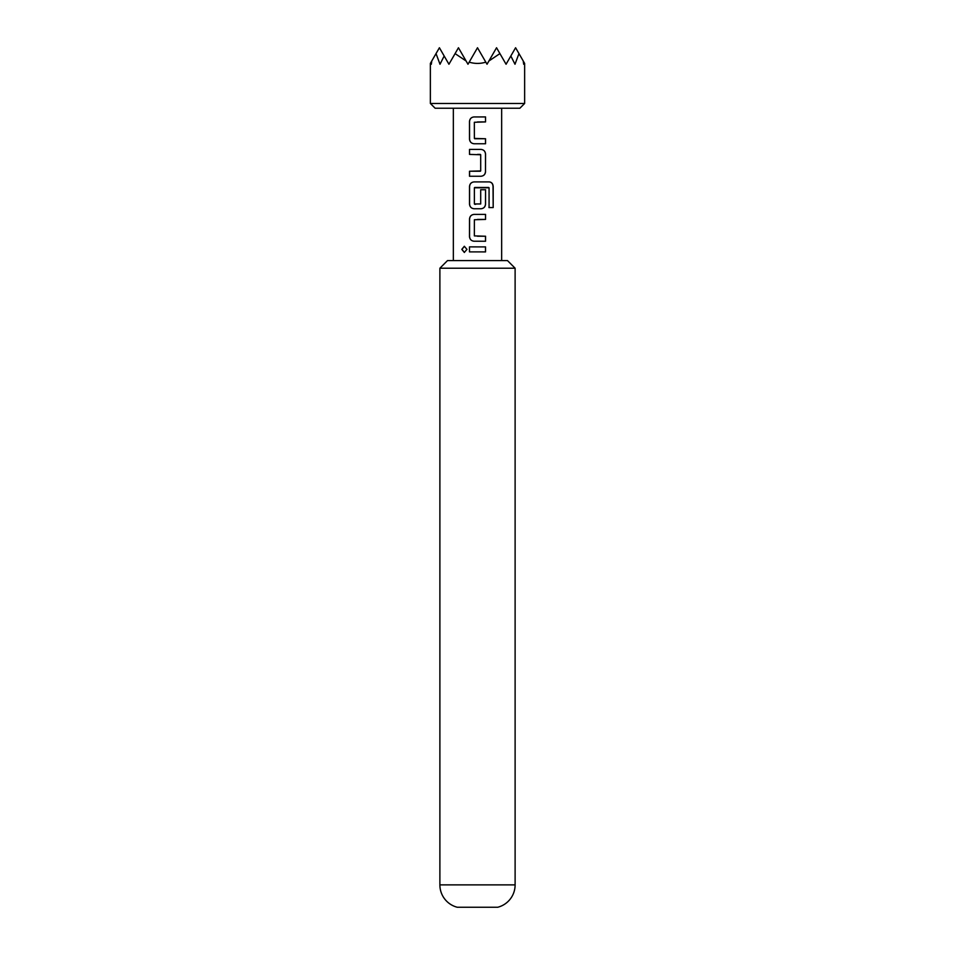 <?xml version="1.0" encoding="UTF-8"?>
<svg xmlns="http://www.w3.org/2000/svg" width="955" height="955" viewBox="0 0 955 955"><rect width="100%" height="100%" fill="white"/><g stroke="black" fill="none" stroke-linecap="round" stroke-linejoin="round"><path stroke-width="1.43" d="M461.802 249.374L464.321 246.294L466.971 249.374L464.321 252.454L461.802 249.374M464.393 252.454L461.957 249.374L464.393 246.294M477.5 907.25L457.266 907.25A23.099 23.099 0 0 1 439.885 884.879L439.885 268.224L515.115 268.224L515.115 884.879A23.099 23.099 0 0 1 497.734 907.25L477.5 907.25M519.878 108.225L435.122 108.225L430.359 103.462L524.641 103.462L519.878 108.225M524.641 103.462L524.641 63.424L523.901 62.147L523.674 64.248L523.245 61.001L518.971 53.599L514.996 64.248L510.83 55.999L506.066 64.248L499.919 53.599L488.9 61.001L487.026 64.248L485.809 62.147C480.27 63.842 474.731 63.842 469.192 62.147L467.974 64.248L466.1 61.001L455.081 53.599L448.934 64.248L444.171 55.999L440.004 64.248L436.029 53.599L431.756 61.001L431.326 64.248L431.099 62.147L430.359 63.424L430.359 103.462M439.885 268.224L447.501 260.596L507.499 260.596L515.115 268.224M477.5 143.751L474.062 143.751C471.304 143.417 469.788 141.865 469.49 139.084L469.478 121.607C469.741 118.802 471.245 117.25 474.002 116.94L485.546 116.928L485.546 121.918L474.337 122.276L474.372 138.415L485.558 138.75L485.558 143.751L474.038 143.751C471.34 143.441 469.848 141.889 469.574 139.084L469.49 139.084M485.558 171.578C485.295 174.383 483.791 175.935 481.034 176.245L469.502 176.245L469.502 171.243L480.699 170.909L480.699 154.746L469.514 154.412L469.514 149.41L481.034 149.41C483.767 149.744 485.271 151.296 485.558 154.077L485.486 171.578C485.224 174.383 483.719 175.935 480.998 176.245L478.777 176.245M489.067 187.789L474.372 187.789L474.372 203.964L480.699 203.964L480.699 189.747L485.558 189.747L485.558 204.084C485.295 206.889 483.791 208.441 481.034 208.751L474.038 208.751C471.304 208.417 469.8 206.865 469.502 204.084L469.502 186.583C469.764 183.778 471.281 182.214 474.038 181.916L489.354 181.916C491.718 182.226 492.995 183.79 493.186 186.583L493.186 207.581L489.067 207.581L489.067 187.789M477.5 241.233L474.062 241.221C471.281 240.911 469.776 239.347 469.478 236.565L469.514 219.077C469.776 216.272 471.281 214.72 474.038 214.409L485.558 214.409L485.558 219.411L474.372 219.746L474.349 235.897L485.57 236.243L485.558 241.245L474.026 241.221C471.316 240.923 469.824 239.371 469.562 236.565L469.478 236.565M469.466 251.881L469.478 246.879L485.546 246.903L485.546 251.905L469.466 251.881L469.55 246.879M453.339 108.225L453.339 260.596M501.662 108.225L501.662 260.596M436.029 53.599L439.407 47.75L444.171 55.999M431.099 62.147L431.756 61.001M455.081 53.599L458.448 47.75L466.1 61.001M469.192 62.147L477.5 47.75L485.809 62.147M488.9 61.001L496.552 47.75L499.919 53.599M510.83 55.999L515.593 47.75L518.971 53.599M523.245 61.001L523.901 62.147M477.5 251.893L469.55 251.881M477.321 246.891L485.546 246.903M485.474 246.903L485.462 251.905M477.5 236.231L485.57 236.243M485.486 236.243L485.474 241.245M476.509 214.409L485.486 214.409L485.558 219.411M485.486 219.411L477.5 219.411M469.562 236.565L469.585 219.077C469.848 216.272 471.34 214.72 474.074 214.409L474.038 214.409M476.843 208.751L474.074 208.751C471.34 208.441 469.848 206.889 469.585 204.084L469.585 186.583C469.848 183.778 471.34 182.214 474.074 181.916L489.235 181.916C491.598 182.214 492.864 183.766 493.031 186.583L493.186 207.581M493.031 207.581L488.948 207.581M480.998 208.751L481.034 208.751C483.719 208.441 485.224 206.889 485.486 204.084L485.558 204.084M485.486 204.084L485.558 189.747M474.731 204.286L475.733 204.286M488.662 187.455L474.731 187.455M480.998 149.41C483.719 149.72 485.224 151.272 485.486 154.077L485.558 154.077M485.486 154.077L485.486 171.578M469.585 154.412L469.514 149.41M469.585 149.41L477.5 149.41M480.341 154.412L477.5 154.412M480.341 171.243L469.502 171.243M469.585 176.245L469.585 171.243M474.695 138.75L485.558 138.75M485.486 138.75L485.486 143.751M485.462 116.928L485.546 121.918M485.474 121.918L477.5 121.93M469.574 139.084L469.55 121.607C469.812 118.802 471.304 117.25 474.038 116.94L474.002 116.94M474.038 116.94L477.5 116.94M439.885 884.879L515.115 884.879"/></g></svg>
